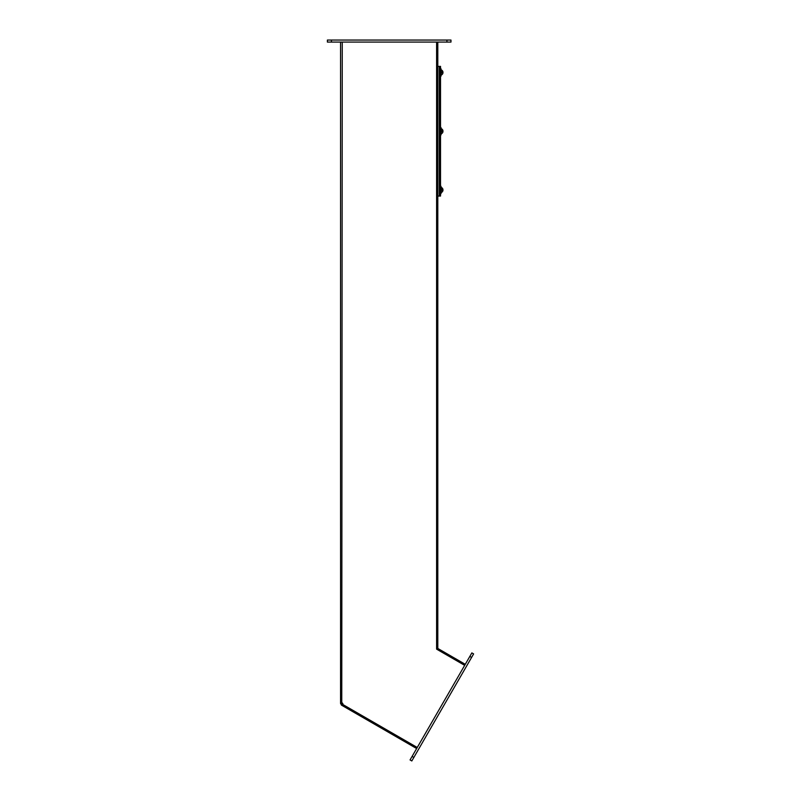 <?xml version="1.0" encoding="UTF-8"?>
<svg xmlns="http://www.w3.org/2000/svg" width="801" height="801" viewBox="0 0 801 801"><rect width="100%" height="100%" fill="white"/><g stroke="black" fill="none" stroke-linecap="round" stroke-linejoin="round"><path stroke-width="1.2" d="M436.605 648.159A1.702 1.702 0 0 0 437.456 649.631L438.057 648.6A0.511 0.511 0 0 1 437.807 648.159L437.807 42.073M467.033 665.321L466.432 666.362M465.271 664.309L438.057 648.6M464.68 665.351L436.605 649.14L436.605 42.073M342.077 705.481L342.678 704.439L417.251 747.493L342.748 704.459A1.131 1.131 0 0 0 342.257 702.978L340.555 702.978L341.406 705.09L416.65 748.534M342.678 704.439L341.757 703.608L342.257 42.073M342.007 704.049L341.406 705.09M341.056 702.837L341.757 702.978M340.555 703.608L341.757 703.608M340.555 702.978L340.555 42.073M446.918 40.05L327.389 40.05L327.389 42.073L450.973 42.073L450.973 40.05L446.918 40.05L446.918 42.073M437.807 196.055L440.52 196.055L440.52 66.393L439.328 66.393L439.328 196.055L439.328 66.393L437.807 66.393M442.973 190.288A2.753 2.753 0 0 1 441.421 192.46L441.421 192.46A2.753 2.753 0 0 0 442.973 190.288L442.012 190.288L442.012 189.667L442.973 189.667A2.753 2.753 0 0 0 441.421 187.494L441.041 192.39M442.973 131.534A2.753 2.753 0 0 1 441.421 133.707L441.421 133.707A2.753 2.753 0 0 0 442.973 131.534L442.012 131.534L442.012 130.913L442.973 130.913A2.753 2.753 0 0 0 441.421 128.741L441.141 133.727L441.141 128.721M442.973 72.781A2.753 2.753 0 0 1 441.421 74.954L441.421 74.954A2.753 2.753 0 0 0 442.973 72.781L442.012 72.781L442.012 72.15L442.973 72.15A2.753 2.753 0 0 0 441.421 69.977L441.141 74.974L441.141 69.967M441.421 187.494L441.141 192.48M441.041 193.652L440.52 193.652L441.041 193.652L441.041 186.303L440.52 186.303L441.041 186.303M442.973 130.913A2.753 2.753 0 0 0 441.421 128.741L441.331 128.721M440.52 127.549L441.041 127.549L441.041 134.898L440.52 134.898M440.52 68.796L441.041 68.796L441.041 76.135L440.52 76.135M471.859 652.905L410.062 759.939L411.824 760.95L473.611 653.916L471.859 652.905L473.611 653.916M410.062 759.939L411.824 760.95M331.434 40.05L331.434 42.073M412.094 756.424L413.847 757.446M469.837 656.409L471.589 657.431"/></g></svg>

